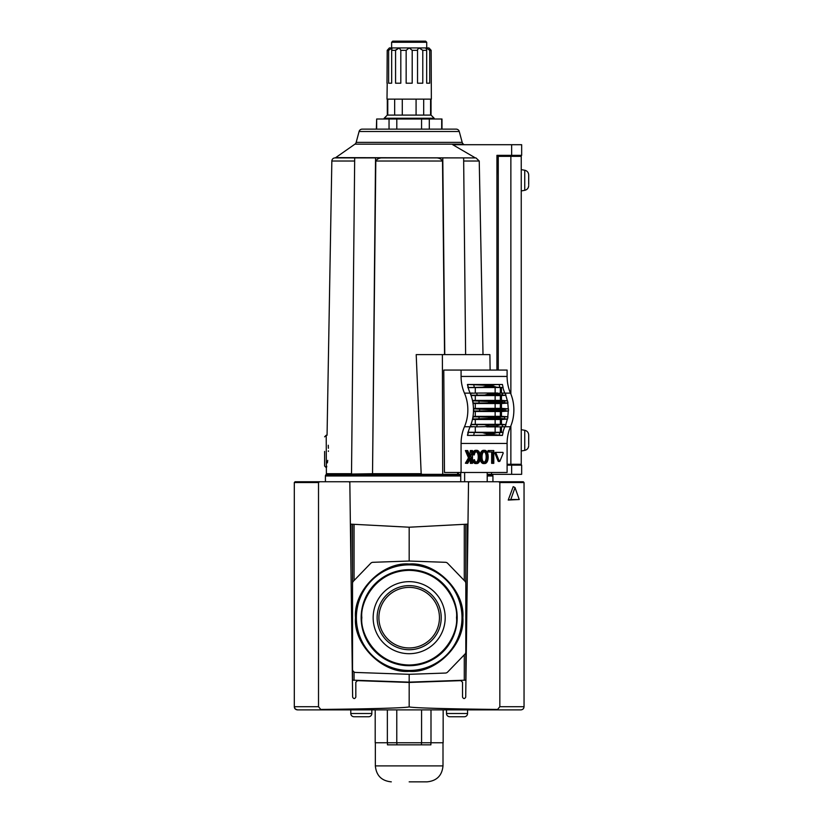 <?xml version="1.0" encoding="UTF-8"?>
<svg xmlns="http://www.w3.org/2000/svg" width="823" height="823" viewBox="0 0 823 823"><rect width="100%" height="100%" fill="white"/><g stroke="black" fill="none" stroke-linecap="round" stroke-linejoin="round"><path stroke-width="1.23" d="M355.505 617.672C353.201 591.007 382.51 561.697 409.175 564.012C435.84 561.697 465.16 591.007 462.845 617.672C465.16 644.337 435.84 673.656 409.175 671.342C382.51 673.656 353.201 644.347 355.505 617.672M361.153 617.672A48.022 48.022 0 0 1 409.175 569.65A48.022 48.022 0 0 1 457.197 617.672A48.022 48.022 0 0 1 409.175 665.704A48.022 48.022 0 0 1 361.153 617.672M356.369 617.672A52.806 52.806 0 0 1 409.175 564.866A52.806 52.806 0 0 1 461.991 617.672A52.806 52.806 0 0 1 409.175 670.488A52.806 52.806 0 0 1 356.369 617.672M462.32 617.672A53.135 53.135 0 0 0 409.175 564.537A53.135 53.135 0 0 0 356.04 617.672A53.135 53.135 0 0 0 409.175 670.817A53.135 53.135 0 0 0 462.32 617.672M409.175 569.825A47.857 47.857 0 0 1 457.032 617.672A47.857 47.857 0 0 1 409.175 665.529A47.857 47.857 0 0 1 361.318 617.672A47.857 47.857 0 0 1 409.175 569.825M377.129 617.672A32.046 32.046 0 0 0 409.175 649.728A32.046 32.046 0 0 0 441.221 617.672A32.046 32.046 0 0 0 409.175 585.626A32.046 32.046 0 0 0 377.129 617.672M409.175 653.699A36.017 36.017 0 0 1 373.158 617.672A36.017 36.017 0 0 1 409.175 581.655A36.017 36.017 0 0 1 445.192 617.672A36.017 36.017 0 0 1 409.175 653.699M439.451 617.672A30.276 30.276 0 0 0 409.175 587.396A30.276 30.276 0 0 0 378.899 617.672A30.276 30.276 0 0 0 409.175 647.958A30.276 30.276 0 0 0 439.451 617.672M469.316 481.743L349.034 481.743L349.837 482.525L352.635 697.153C353.705 699.025 354.775 699.025 355.824 697.132L355.824 682.236L357.47 680.642L409.175 682.452L460.88 680.642L462.526 682.236L462.526 697.132C463.575 699.025 464.645 699.025 465.715 697.153L468.513 482.525L469.316 481.743L498.687 481.743L499.839 482.535L499.839 706.7L497.596 709.436C444.934 708.912 407.498 707.759 409.175 706.7L409.175 682.452M350.372 524.128L409.175 527.214L467.978 524.128M409.175 527.214L409.175 561.039L445.428 562.304A3.189 3.189 0 0 1 447.619 563.271L464.923 581.192A3.189 3.189 0 0 1 465.818 583.414L465.818 651.939A3.189 3.189 0 0 1 464.923 654.162L447.619 672.072A3.189 3.189 0 0 1 445.428 673.049L409.175 674.315L409.175 682.133L465.818 680.158L465.818 524.241M354.065 671.98L354.065 680.21L409.175 682.133M354.065 680.21L352.409 680.148M352.532 524.241L352.532 680.158M409.175 674.315L355.618 672.442A3.189 3.189 0 0 1 352.532 669.253L352.532 583.414A3.189 3.189 0 0 1 353.427 581.192L370.741 563.271A3.189 3.189 0 0 1 372.922 562.304L409.175 561.039M409.175 706.7C410.852 707.759 373.416 708.912 320.754 709.436L318.511 706.7L318.511 482.535L319.663 481.743L295.097 481.743L294.305 482.535L294.305 706.7C294.408 708.593 295.478 709.663 297.494 709.889L520.856 709.889C522.821 709.693 523.891 708.624 524.045 706.7L524.045 482.535L523.253 481.743L498.687 481.743M524.045 511.927L524.045 494.983M523.798 707.955L523.13 708.953M499.839 482.535L524.045 482.535L523.253 481.743M508.233 500.055L513.213 486.65L515.023 487.566L519.241 499.53L508.233 500.055L510.805 499.53L515.023 487.566M497.596 709.436L477.988 709.889M340.362 709.889L321.423 709.889M519.241 499.53L510.805 499.53M318.511 706.7L294.305 706.7L295.2 708.922M295.282 709.004L297.494 709.889M319.663 481.743L349.034 481.743M295.097 481.743L294.305 482.535L318.511 482.535M473.451 408.424L501.464 408.352L501.464 403.558L507.709 403.095A31.912 22.56 90 0 1 508.213 408.846L498.851 409.792A38.29 27.077 -90 0 1 498.851 409.947A38.29 27.077 -90 0 1 498.851 410.101L508.213 411.037A31.912 22.56 90 0 1 507.709 416.788L507.956 416.808A32.262 22.807 90 0 1 507.544 419.061L507.287 419.082A31.912 22.56 90 0 1 505.703 424.617L505.97 424.637A32.262 22.807 90 0 1 505.199 426.612L501.989 426.828A34.103 24.114 -90 0 0 502.76 424.74L470.951 424.617A31.912 22.56 -90 0 0 472.536 419.082A31.912 22.56 -90 0 0 472.958 416.788A31.912 22.56 -90 0 0 473.472 411.037A31.912 22.56 -90 0 0 473.472 408.846A31.912 22.56 -90 0 0 472.958 403.095A31.912 22.56 -90 0 0 472.536 400.801A31.912 22.56 -90 0 0 470.951 395.266A31.912 22.56 -90 0 0 470.098 393.137L464.46 393.137A31.912 22.56 90 0 1 464.46 426.756A31.912 22.56 -90 0 0 461.075 443.453L461.075 472.484L444.461 472.484L443.782 370.062L461.075 370.062L461.075 376.44A31.912 22.56 -90 0 0 464.46 393.137M508.46 408.866A32.262 22.807 90 0 1 508.48 409.947A32.262 22.807 90 0 1 508.46 411.016M498.851 410.101L491.876 410.101A38.29 27.077 -90 0 0 491.876 409.947A38.29 27.077 -90 0 0 491.876 409.792L473.472 408.846M473.472 411.037L473.719 411.016A32.262 22.807 -90 0 0 473.729 409.947A32.262 22.807 -90 0 0 473.719 408.866M487.206 481.743L487.206 472.484M482.113 452.125A4.825 3.415 -90 0 1 483.194 450.85A4.362 3.086 -90 0 1 484.654 450.335A4.362 3.086 -90 0 1 486.105 450.85A4.825 3.415 -90 0 1 487.185 452.125A6.07 4.29 -90 0 1 487.72 453.422A7.469 5.277 -90 0 1 488.09 455.232A10.658 7.541 -90 0 1 488.183 456.95A10.658 7.541 -90 0 1 488.09 458.658A7.469 5.277 -90 0 1 487.72 460.479A6.07 4.29 -90 0 1 487.185 461.765A4.825 3.415 -90 0 1 486.105 463.051A4.362 3.086 -90 0 1 484.654 463.565A4.362 3.086 -90 0 1 483.194 463.051A4.825 3.415 -90 0 1 482.113 461.765A6.07 4.29 -90 0 1 481.578 460.479A7.469 5.277 -90 0 1 481.208 458.658A10.658 7.541 -90 0 1 481.116 456.991A10.658 7.541 -90 0 1 481.116 456.95A10.658 7.541 -90 0 1 481.116 456.909A10.658 7.541 -90 0 1 481.208 455.232A7.469 5.277 -90 0 1 481.578 453.422A6.07 4.29 -90 0 1 482.113 452.125L480.982 452.125A6.07 4.29 90 0 0 480.457 453.422A7.469 5.277 90 0 0 480.138 454.81M494.849 453.103L496.269 452.383L494.849 453.103L498.172 461.24L498.759 461.24M482.021 456.95A8.271 5.854 -90 0 1 482.021 456.816A8.271 5.854 -90 0 1 482.216 454.718A5.463 3.858 -90 0 1 482.556 453.473A3.662 2.592 -90 0 1 483.42 452.156A3.097 2.191 -90 0 1 484.634 451.642A3.097 2.191 -90 0 1 484.654 451.642A3.097 2.191 -90 0 1 484.665 451.642A3.097 2.191 -90 0 1 485.879 452.156A3.662 2.592 -90 0 1 486.743 453.473A5.463 3.858 -90 0 1 487.082 454.718A8.271 5.854 -90 0 1 487.278 456.95A8.271 5.854 -90 0 1 487.082 459.183A5.463 3.858 -90 0 1 486.743 460.417A3.662 2.592 -90 0 1 485.879 461.734A3.097 2.191 -90 0 1 484.665 462.248A3.097 2.191 -90 0 1 484.654 462.248A3.097 2.191 -90 0 1 484.634 462.248A3.097 2.191 -90 0 1 483.42 461.734A3.662 2.592 -90 0 1 482.556 460.417A5.463 3.858 -90 0 1 482.216 459.183A8.271 5.854 -90 0 1 482.021 457.074A8.271 5.854 -90 0 1 482.021 456.95M461.075 472.484L507.102 472.484L507.102 443.453A31.912 22.56 90 0 1 510.486 426.756A31.912 22.56 -90 0 0 510.486 393.137A31.912 22.56 90 0 1 507.102 376.44L507.102 370.062L461.075 370.062M460.736 472.484L460.736 481.743M504.818 393.085A31.912 22.56 90 0 1 502.894 387.499L503.1 387.489A31.881 22.54 -90 0 1 502.442 384.485L467.464 384.475A31.912 22.56 -90 0 0 468.143 387.499A31.912 22.56 -90 0 0 470.077 393.085A31.912 22.56 -90 0 0 470.098 393.137M501.989 393.065L496.228 393.487A38.29 27.077 -90 0 1 496.341 393.836L502.76 395.143A34.103 24.114 -90 0 0 501.989 393.065L505.199 393.281A32.262 22.807 90 0 1 505.97 395.246L505.703 395.266A31.912 22.56 90 0 1 507.287 400.801L507.544 400.822A32.262 22.807 90 0 1 507.956 403.085L507.709 403.095M501.464 426.828L501.464 432.281L502.894 432.384A31.912 22.56 90 0 1 504.818 426.808M464.46 426.756L470.098 426.756A31.912 22.56 -90 0 0 470.077 426.798A31.912 22.56 -90 0 0 468.143 432.384A31.912 22.56 -90 0 0 467.464 435.418L502.442 435.398A31.881 22.54 -90 0 1 503.1 432.404L502.894 432.384M470.345 458.884L470.345 463.339L472.495 463.339L472.495 450.572L471.476 450.572L471.476 454.697L470.303 456.703L467.701 450.572L466.507 450.572L469.614 457.886L466.507 463.339L467.752 463.339L471.476 456.95L471.476 463.339M466.507 450.572L465.386 450.572L468.493 457.886L465.386 463.215L466.507 463.339M471.476 450.572L470.345 450.572L469.83 455.592M491.64 452.012L491.64 463.339L493.779 463.339L493.779 450.572L489.16 450.572L489.16 452.012L492.771 452.012L492.771 463.339M489.16 450.572L488.029 450.572L488.029 452.012L489.16 452.012M480.138 459.09A7.469 5.277 90 0 0 480.457 460.479A6.07 4.29 90 0 0 480.982 461.765A4.825 3.415 90 0 0 482.072 463.051A4.362 3.086 90 0 0 483.523 463.565L484.654 463.565M484.654 450.335L483.523 450.335A4.362 3.086 90 0 0 482.072 450.85A4.825 3.415 90 0 0 480.982 452.125M474.171 463.051A4.362 3.086 90 0 0 475.622 463.565L476.754 463.565A4.362 3.086 -90 0 1 475.303 463.051A4.825 3.415 -90 0 1 474.213 461.765L473.091 461.765A4.825 3.415 90 0 0 474.171 463.051L475.303 463.051M472.495 460.252A7.469 5.277 90 0 0 472.556 460.479A6.07 4.29 90 0 0 473.091 461.765M476.712 462.248L476.754 462.248A3.097 2.191 -90 0 1 476.733 462.248A3.097 2.191 -90 0 1 475.529 461.734A3.662 2.592 -90 0 1 474.665 460.417A5.463 3.858 -90 0 1 474.418 459.656L473.554 460.016A7.469 5.277 -90 0 0 473.688 460.479L472.556 460.479M476.188 451.745A3.097 2.191 -90 0 1 476.846 452.156A3.662 2.592 -90 0 1 477.721 453.473A5.463 3.858 -90 0 1 478.06 454.718A8.271 5.854 -90 0 1 478.256 456.95A8.271 5.854 -90 0 1 478.06 459.183A5.463 3.858 -90 0 1 477.721 460.417A3.662 2.592 -90 0 1 476.846 461.734A3.097 2.191 -90 0 1 476.188 462.156M472.495 454.677L474.274 454.944A8.271 5.854 -90 0 1 474.315 454.718A5.463 3.858 -90 0 1 474.665 453.473A3.662 2.592 -90 0 1 475.529 452.156A3.097 2.191 -90 0 1 476.733 451.642L476.754 451.642A3.097 2.191 -90 0 1 476.774 451.642A3.097 2.191 -90 0 1 477.978 452.156A3.662 2.592 -90 0 1 478.842 453.473A5.463 3.858 -90 0 1 479.192 454.718A8.271 5.854 -90 0 1 479.377 456.95A8.271 5.854 -90 0 1 479.192 459.183A5.463 3.858 -90 0 1 478.842 460.417A3.662 2.592 -90 0 1 477.978 461.734A3.097 2.191 -90 0 1 476.774 462.248A3.097 2.191 -90 0 1 476.754 462.248M472.495 454.584L473.41 454.584A7.469 5.277 -90 0 1 473.688 453.422A6.07 4.29 -90 0 1 474.213 452.125A4.825 3.415 -90 0 1 475.303 450.85A4.362 3.086 -90 0 1 476.754 450.335L475.622 450.335A4.362 3.086 90 0 0 474.171 450.85A4.825 3.415 90 0 0 473.091 452.125A6.07 4.29 90 0 0 472.556 453.422A7.469 5.277 90 0 0 472.495 453.638M501.793 452.383L495.137 452.383M464.635 472.484L464.635 481.743M477.278 424.74A34.103 24.114 90 0 1 476.507 426.828L470.386 426.551A31.881 22.54 90 0 0 470.272 426.808L470.077 426.798A31.912 22.56 -90 0 0 470.951 424.617M502.894 387.499L467.814 387.612M501.464 393.055L501.464 387.612M505.106 393.271A31.881 22.54 90 0 1 505.024 393.085L503.275 393.075M470.951 395.266L471.219 395.246A32.262 22.807 -90 0 0 470.447 393.281L470.386 393.332A31.881 22.54 90 0 1 470.272 393.085L470.077 393.085M468.143 387.499L468.359 387.489A31.881 22.54 90 0 1 467.69 384.485L467.464 384.475M473.698 384.588A30.029 21.233 -90 0 0 474.357 387.386L482.432 387.211L486.877 386.11L486.609 385.318L467.69 384.485M502.442 384.485L483.914 384.804M508.213 411.037L501.464 411.541L501.464 416.325L507.709 416.788M501.464 408.352L508.213 408.846M505.703 395.266L501.464 395.585L501.464 400.369L507.287 400.801M503.275 426.808L505.024 426.808A31.881 22.54 90 0 1 505.106 426.612M507.287 419.082L501.464 419.514L501.464 424.308L505.703 424.617M499.18 435.295A30.029 21.233 90 0 1 499.839 432.507L496.536 432.682L493.08 433.783L492.905 434.575L502.442 435.398M467.464 435.418L494.602 435.089M467.69 435.398A31.881 22.54 90 0 1 468.359 432.404L468.143 432.384M470.447 426.612A32.262 22.807 -90 0 0 471.219 424.637M465.386 463.215L466.507 463.215M468.493 457.886L469.614 457.886M470.345 454.697L471.476 454.697M482.113 461.765L480.982 461.765M476.754 450.335A4.362 3.086 -90 0 1 478.204 450.85A4.825 3.415 -90 0 1 479.284 452.125A6.07 4.29 -90 0 1 479.819 453.422A7.469 5.277 -90 0 1 480.19 455.232A10.658 7.541 -90 0 1 480.282 456.95A10.658 7.541 -90 0 1 480.19 458.658A7.469 5.277 -90 0 1 479.819 460.479A6.07 4.29 -90 0 1 479.284 461.765A4.825 3.415 -90 0 1 478.204 463.051A4.362 3.086 -90 0 1 476.754 463.565M474.213 461.765A6.07 4.29 -90 0 1 473.688 460.479M474.418 459.656L473.554 460.016M478.256 456.95L479.377 456.95M473.41 454.584L474.274 454.944M474.213 452.125L473.091 452.125M498.471 461.477L499.89 461.24L503.213 453.103L502.925 452.383L496.269 452.383M499.592 461.477L498.172 461.24M495.981 453.103L499.304 461.24M472.958 403.095L473.204 403.085A32.262 22.807 -90 0 0 472.793 400.822L472.536 400.801M472.536 419.082L472.793 419.061A32.262 22.807 -90 0 0 473.204 416.808L472.958 416.788M500.353 393.044L500.353 387.612M472.814 393.075L470.272 393.085M470.447 393.281L476.507 393.065A34.103 24.114 90 0 1 477.278 395.143L499.643 394.968M503.1 387.489L499.839 387.386A30.029 21.233 90 0 1 499.18 384.588M474.357 387.386L468.359 387.489M486.609 385.318L494.602 384.804M492.905 385.318L493.08 386.11L496.536 387.211L499.839 387.386M473.719 411.016L500.826 410.739M501.464 411.541L473.451 411.459M473.019 416.397L501.464 416.325M472.793 419.061L491.238 418.259A38.29 27.077 90 0 0 491.3 417.858L488.07 417.086L473.204 416.808M507.956 416.808L488.07 417.086M500.353 411.541L500.353 416.325M507.544 400.822L498.213 401.624A38.29 27.077 -90 0 1 498.275 402.036L507.956 403.085M473.204 403.085L500.662 402.797M501.464 403.558L473.019 403.486M500.353 403.558L500.353 408.352M502.76 395.143L505.97 395.246M471.219 395.246L477.278 395.143M501.464 395.585L471.044 395.534M472.453 400.441L501.464 400.369M498.275 402.036L491.3 402.036A38.29 27.077 -90 0 0 491.238 401.624L472.793 400.822M500.353 395.585L500.353 400.369M491.3 417.858L498.275 417.858A38.29 27.077 90 0 1 498.213 418.259L507.544 419.061M501.464 419.514L472.453 419.452M471.044 424.359L501.464 424.308M505.97 424.637L502.76 424.74M500.353 419.514L500.353 424.308M499.839 432.507L503.1 432.404M492.905 434.575L483.914 435.089M486.609 434.575L486.877 433.783L482.432 432.682L474.357 432.507A30.029 21.233 -90 0 0 473.698 435.295M468.359 432.404L474.357 432.507M470.272 426.808L472.814 426.808M467.814 432.281L500.353 432.281L500.353 426.849M500.353 432.281L501.464 432.281M491.876 410.101L489.057 410.739M498.275 417.858L500.662 417.086M491.3 402.036L488.07 402.797M496.341 393.836L489.366 393.836A38.29 27.077 -90 0 0 489.253 393.487L486.815 393.024L497.637 393.024M489.366 393.836L485.107 394.968M486.815 393.024L476.507 393.065M476.507 426.828L496.228 426.407A38.29 27.077 90 0 0 496.341 426.047L499.643 424.915M496.228 426.407L497.637 426.859L486.815 426.859M485.107 424.915L489.366 426.047A38.29 27.077 90 0 1 489.253 426.407M497.637 426.859L501.989 426.828M487.278 456.95L486.146 456.95A8.271 5.854 90 0 0 485.961 454.718A5.463 3.858 90 0 0 485.611 453.473A3.662 2.592 90 0 0 484.747 452.156A3.097 2.191 90 0 0 484.089 451.745M484.089 462.156A3.097 2.191 90 0 0 484.747 461.734A3.662 2.592 90 0 0 485.611 460.417A5.463 3.858 90 0 0 485.961 459.183A8.271 5.854 90 0 0 486.146 456.95M351.514 474.069L372.397 474.058L351.514 474.058L354.692 157.893L334.755 157.913A3.189 3.189 0 0 0 331.844 161.03L327.06 435.244L326.206 435.244L326.392 473.709L351.503 473.709M354.692 158.716L354.692 158.15M460.736 474.83L325.898 474.83A1.595 1.595 0 0 0 326.392 473.709M351.493 474.058L372.531 473.709L375.545 157.893L354.692 157.893M370.473 157.893L383.148 157.913C379.742 157.666 377.294 158.705 375.802 161.03L372.531 473.709L421.17 473.709L422.045 474.336L442.702 474.336L442.373 354.62L444.554 354.62L442.517 161.03C441.046 158.716 438.597 157.677 435.182 157.913L434.709 157.893M487.206 475.982L492.936 475.982A1.595 1.595 0 0 0 492.452 474.83A1.595 1.595 0 0 1 492.103 474.336M324.612 451.426L324.612 466.024L324.612 451.426M325.898 474.83A1.595 1.595 0 0 0 325.414 475.982L325.414 481.743M334.94 157.893A1.595 1.595 0 0 0 335.712 157.615L475.961 157.913L334.755 157.913M463.431 144.169L354.919 144.169A3.189 3.189 0 0 0 356.174 142.379L462.187 142.379A3.189 3.189 0 0 0 463.431 144.169L464.203 144.704M459.265 131.505L359.085 131.505A3.189 3.189 0 0 1 362.161 129.139L456.189 129.139A3.189 3.189 0 0 1 459.265 131.505L462.187 142.379M328.387 451.426C326.998 430.542 326.998 430.542 328.387 451.426C326.268 472.309 326.268 472.309 328.387 451.426L328.387 450.85M326.566 467.269L326.762 466.302M327.379 462.876L327.729 460.366M492.936 475.982L492.936 481.743M354.919 144.169L335.712 157.615M496.927 370.062L496.927 155.341L521.659 155.341L521.659 144.704L452.722 144.704L474.871 157.615M359.085 131.505L356.174 142.379M328.377 448.268L328.254 445.233M354.672 159.991L354.692 158.139M421.17 473.709L416.201 354.62L489.901 354.62L490.117 370.062M511.649 474.336L511.649 465.139L521.659 465.139L521.659 474.336L487.206 474.336M460.736 474.336L457.722 474.336L457.722 472.484M442.702 474.336L457.722 474.336M465.623 354.62L463.637 157.893L442.784 157.893L444.77 354.62L489.901 354.62M383.621 157.893L375.545 157.893M463.668 161.03L479.243 161.03L475.961 157.913L463.637 157.913L463.658 159.693M491.547 472.484L491.578 474.336M511.649 465.139L507.102 465.139M479.243 161.03L483.008 354.62M457.609 474.336L457.609 472.484M429.308 129.139L429.308 119.006L441.992 119.006L441.992 129.139M431.036 99.141L431.036 115.097L434.174 118.245L384.176 118.245L384.176 119.006M434.174 118.245L434.174 119.006M431.036 115.097L387.314 115.097L384.176 118.245M387.211 83.195L386.995 99.141L431.355 99.141L431.149 50.326L429.719 50.326L429.719 83.195L426.684 83.195L426.684 50.326L422.785 50.326L422.785 83.195L417.539 83.195L417.539 50.326L412.2 50.326L412.2 83.195L406.151 83.195L406.151 50.326L400.811 50.326L400.811 83.195L395.565 83.195L395.565 50.326L391.666 50.326L391.666 83.195L388.631 83.195L388.631 50.326L387.211 50.326L386.995 83.195M396.285 49.503L395.709 50.141M388.631 50.326L392.046 47.929L389.392 47.929L387.211 50.326L389.217 48.135M395.565 50.326L399.289 47.929L392.046 47.929L391.666 50.326M417.477 49.709L419.072 47.929L399.289 47.929L400.811 50.326M391.625 42.271L392.746 41.15L425.604 41.15L426.726 42.271L391.625 42.271L391.625 47.929M426.726 42.271L426.726 47.929M396.799 129.139L396.799 119.006L421.561 119.006L421.561 129.139M396.799 119.006L389.042 119.006L389.042 129.139M376.667 129.139L376.667 119.006L389.042 119.006M376.667 119.006L376.358 129.139M441.684 119.006L441.684 129.139M429.308 119.006L421.561 119.006M423.691 115.097L423.691 99.141M416.078 99.141L416.078 115.097M430.583 99.141L430.583 115.097M387.767 115.097L387.767 99.141M402.282 115.097L402.282 99.141M394.659 99.141L394.659 115.097M406.151 50.326L409.175 47.929L412.2 50.326M422.785 83.195L417.539 83.195M426.684 50.326L426.314 47.929L419.072 47.929L422.785 50.326M425.882 48.423L426.314 47.929L429.719 50.326M429.719 83.195L426.684 83.195M431.149 50.326L428.958 47.929L426.314 47.929M429.133 48.135L429.688 48.763M391.666 83.195L388.631 83.195M400.811 83.195L395.565 83.195M528.695 184.599L528.695 175.412M528.695 444.657L528.695 435.48M496.927 175.484L497.246 156.658L498.265 156.658M498.265 370.062L498.265 156.339L521.247 156.339L521.247 464.275L507.102 464.275M430.995 709.889L430.995 742.758L387.355 742.758L387.355 709.889M430.995 742.758L443.155 742.758L443.155 709.889M375.195 709.889L375.195 742.758L387.355 742.758M409.175 781.85L427.044 781.85L409.175 781.85M350.783 709.889L350.783 713.51A3.241 3.241 0 0 0 354.024 716.751L357.604 716.751M350.783 713.51L371.842 713.51A3.241 3.241 0 0 1 368.601 716.751L354.024 716.751M446.508 709.889L446.508 713.51A3.241 3.241 0 0 0 449.749 716.751L453.329 716.751M446.508 713.51L467.567 713.51A3.241 3.241 0 0 1 464.326 716.751L449.749 716.751M371.842 713.51L371.842 709.889M467.567 713.51L467.567 709.889M396.881 742.758L396.881 744.836L421.469 744.836L421.469 742.758M430.892 742.758L430.892 744.836L421.469 744.836M396.881 744.836L387.458 744.836L387.458 742.758M453.442 716.751L464.326 716.751M357.707 716.751L368.601 716.751M528.695 175.957L528.695 179.743M355.989 617.672A53.186 53.186 0 0 1 409.175 564.485A53.186 53.186 0 0 1 462.361 617.672A53.186 53.186 0 0 1 409.175 670.868A53.186 53.186 0 0 1 355.989 617.672M361.853 617.672C359.949 603.835 374.146 570.997 409.175 570.349C444.204 570.997 458.401 603.835 456.498 617.672C458.401 631.519 444.204 664.356 409.175 665.005C374.146 664.356 359.949 631.519 361.853 617.672M409.175 569.876A47.806 47.806 0 0 1 456.981 617.672A47.806 47.806 0 0 1 409.175 665.478A47.806 47.806 0 0 1 361.369 617.672A47.806 47.806 0 0 1 409.175 569.876M464.285 680.21L464.285 654.81M464.285 580.544L464.285 524.323M354.065 524.323L354.065 580.544M467.351 524.158L467.351 571.687M350.999 571.687L350.999 524.158M499.839 706.7L524.045 706.7M505.137 410.924A34.103 24.114 -90 0 0 505.147 409.947A34.103 24.114 -90 0 0 505.137 408.969M479.655 408.969A34.103 24.114 90 0 1 479.665 409.947A34.103 24.114 90 0 1 479.655 410.924M481.116 456.95L480.282 456.95M481.208 455.232L480.19 455.232M507.102 376.44L461.075 376.44M510.486 393.137L505.044 393.137M505.044 426.756L510.486 426.756M507.102 443.453L461.075 443.453M483.194 463.051L482.072 463.051M481.578 460.479L480.457 460.479M481.208 458.658L480.19 458.658M481.578 453.422L480.457 453.422M483.194 450.85L482.072 450.85M476.846 461.734L477.978 461.734M477.721 460.417L478.842 460.417M478.06 459.183L479.192 459.183M478.06 454.718L479.192 454.718M477.721 453.473L478.842 453.473M476.846 452.156L477.978 452.156M473.688 453.422L472.556 453.422M475.303 450.85L474.171 450.85M500.826 409.154L489.057 409.154M499.746 401.13L488.862 401.13M488.862 418.763L499.746 418.763M482.432 387.211L496.536 387.211M493.08 386.11L486.877 386.11M475.283 416.407L475.283 411.459M495.137 416.407L495.137 411.459M504.293 418.969A34.103 24.114 -90 0 0 504.643 416.901M479.161 416.901A34.103 24.114 90 0 1 478.811 418.969M504.643 402.982A34.103 24.114 -90 0 0 504.293 400.924M478.811 400.924A34.103 24.114 90 0 1 479.161 402.982M475.283 408.434L475.283 403.476M495.137 408.434L495.137 403.476M491.876 409.792L498.851 409.792M475.283 400.451L475.283 395.503M495.137 400.451L495.137 395.503M491.238 401.624L498.213 401.624M498.213 418.259L491.238 418.259M475.283 424.39L475.283 419.432M495.137 424.39L495.137 419.432M489.366 426.047L496.341 426.047M496.536 432.682L482.432 432.682M486.877 433.783L493.08 433.783M485.961 454.718L487.082 454.718M485.611 453.473L486.743 453.473M484.747 452.156L485.879 452.156M484.747 461.734L485.879 461.734M485.611 460.417L486.743 460.417M485.961 459.183L487.082 459.183M475.283 393.075L475.283 387.52M495.137 387.52L495.137 393.024M496.228 393.487L489.253 393.487M486.866 426.859L497.606 426.859M495.137 426.859L495.137 432.363M475.283 426.818L475.283 432.363M354.662 161.03L331.844 161.03M492.452 474.83L487.206 474.83M325.414 475.982L460.736 475.982M383.148 157.913L435.182 157.913M442.517 161.03L375.802 161.03M511.649 155.341L511.649 144.704M458.401 472.484L458.401 474.336M521.247 190.936L524.745 190.319L524.745 170.238C527.193 170.855 528.51 172.429 528.695 174.949L528.695 180.278M521.247 450.994L524.745 450.376L524.745 430.295C527.193 430.913 528.51 432.486 528.695 435.007L528.695 440.336M528.695 439.801L528.695 436.015M510.867 156.339L510.867 394.052M510.867 425.841L510.867 464.275M421.571 742.758L421.571 709.889M396.779 709.889L396.779 742.758M375.35 742.758L375.35 765.894L443 765.894C442.054 775.585 436.735 780.904 427.044 781.85M497.617 393.024L486.835 393.024M326.206 435.244L324.612 436.838M326.206 467.618L324.612 466.024M387.314 99.141L387.314 115.097M524.745 170.238L521.247 169.62M524.745 430.295L521.247 429.678M524.745 190.319C527.193 189.702 528.51 188.128 528.695 185.607M524.745 450.376C527.193 449.759 528.51 448.185 528.695 445.665M443 742.758L443 765.894M375.35 765.894C376.296 775.585 381.615 780.904 391.306 781.85"/></g></svg>
